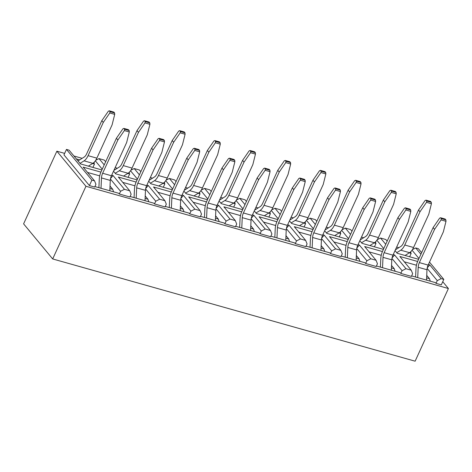 <?xml version="1.0" encoding="UTF-8"?>
<svg xmlns="http://www.w3.org/2000/svg" width="472" height="472" viewBox="0 0 472 472"><rect width="100%" height="100%" fill="white"/><g stroke="black" fill="none" stroke-linecap="round" stroke-linejoin="round"><path stroke-width="0.71" d="M409.295 252.844L411.177 253.375L410.581 252.656L411.242 251.204M412.41 249.629L415.714 247.947L420.924 254.231M421.643 252.656L418.357 248.697L415.714 247.947M395.76 249.027L396.392 249.204M409.631 256.768L411.177 253.375M52.681 258.945L415.13 361.192L448.4 288.522L85.951 186.275L56.87 151.193L23.6 223.858L52.681 258.945L85.951 186.275M418.599 259.299L397.2 253.257L395.023 250.632M387.17 241.162L385.801 239.51L380.526 238.024L385.73 244.301M383.411 249.369L362.012 243.334L359.835 240.708M351.982 231.233L350.613 229.581L345.333 228.094L350.543 234.377M348.224 239.446L326.819 233.404L324.647 230.778M316.795 221.303L315.426 219.657L310.145 218.164L315.355 224.448M313.03 229.516L291.631 223.48L289.454 220.855M281.601 211.379L280.238 209.727L274.958 208.24L280.161 214.524M277.843 219.586L256.443 213.55L254.266 210.925M246.413 201.45L245.045 199.803L239.77 198.311L244.974 204.594M242.655 209.662L221.256 203.627L219.079 201.001M211.226 191.526L209.857 189.874L204.577 188.387L209.786 194.67M207.468 199.733L186.062 193.697L183.885 191.072M176.032 181.596L174.669 179.95L169.389 178.457L174.599 184.741M172.274 189.809L150.875 183.767L148.698 181.148M140.845 171.672L139.476 170.02L134.201 168.533L139.405 174.811M137.087 179.879L115.687 173.843L113.51 171.218M105.657 161.743L104.288 160.096L99.014 158.604L104.218 164.887M101.899 169.955L80.494 163.914L69.101 150.167L66.458 149.423L91.904 180.121L94.547 180.864L83.149 167.117L100.914 172.127M111.699 175.171L113.062 175.554L124.455 189.307L129.735 190.794L118.336 177.047L136.101 182.056M146.886 185.101L148.249 185.484L159.648 199.231L164.923 200.718L153.53 186.971L171.295 191.986M182.08 195.024L183.437 195.408L194.836 209.161L200.116 210.648L188.717 196.901L206.482 201.91M217.267 204.954L218.63 205.338L230.023 219.085L235.304 220.577L223.905 206.825L241.67 211.839M252.455 214.878L253.818 215.262L265.211 229.014L270.491 230.501L259.098 216.754L276.863 221.763M287.649 224.808L289.006 225.191L300.404 238.938L305.679 240.431L294.286 226.678L312.051 231.693M322.836 234.732L324.199 235.115L335.592 248.868L340.873 250.355L329.474 236.608L347.239 241.617M358.024 244.661L359.387 245.045L370.78 258.792L376.06 260.284L364.661 246.531L382.426 251.547M393.211 254.585L394.574 254.974L405.973 268.721L411.248 270.208L399.855 256.461L417.62 261.47M428.405 264.515L429.762 264.898L441.161 278.645L443.804 279.394L429.496 262.131M374.107 242.921L375.989 243.452L375.393 242.726L376.054 241.275M377.222 239.705L380.526 238.024M360.573 239.097L361.204 239.28M374.438 246.838L375.989 243.452M338.914 232.991L340.802 233.522L340.2 232.802L340.867 231.351M342.035 229.775L345.333 228.094M325.379 229.174L326.016 229.351M339.25 236.909L340.802 233.522M303.726 223.067L305.614 223.598L305.012 222.873L305.679 221.421M306.847 219.852L310.145 218.164M290.192 219.244L290.829 219.427M304.062 226.985L305.614 223.598M268.538 213.137L270.421 213.668L269.825 212.943L270.486 211.491M271.654 209.922L274.958 208.24M255.004 209.32L255.635 209.497M268.869 217.055L270.421 213.668M233.345 203.208L235.233 203.745L234.631 203.019L235.298 201.568M236.466 199.992L239.77 198.311M219.81 199.39L220.448 199.573M233.681 207.131L235.233 203.745M198.157 193.284L200.045 193.815L199.444 193.089L200.11 191.638M201.278 190.068L204.577 188.387M184.623 189.467L185.26 189.644M198.494 197.202L200.045 193.815M162.97 183.354L164.852 183.885L164.256 183.165L164.917 181.714M166.091 180.139L169.389 178.457M149.435 179.537L150.066 179.72M163.306 187.278L164.852 183.885M127.782 173.43L129.664 173.962L129.068 173.236L129.729 171.784M130.897 170.215L134.201 168.533M114.248 169.613L114.879 169.79M128.113 177.348L129.664 173.962M92.589 163.501L94.477 164.032L93.875 163.312L94.542 161.861M95.71 160.285L99.014 158.604M76.358 158.922L79.691 159.86M92.925 167.424L94.477 164.032M441.161 278.645L437.273 280.628L427.136 268.397M443.804 279.394L441.308 284.846L436.028 283.353L437.273 280.628M436.028 283.353L435.426 282.628L411.619 275.913M405.973 268.721L402.085 270.704L400.834 273.424L411.395 276.403L412.64 273.677L411.248 270.208M400.834 273.424L400.238 272.704L376.426 265.984M370.78 258.792L366.897 260.774L365.647 263.5L376.202 266.479L377.452 263.754L376.06 260.284M365.647 263.5L365.045 262.774L341.238 256.06M335.592 248.868L331.704 250.85L330.459 253.57L341.014 256.55L342.265 253.824L340.873 250.355M330.459 253.57L329.857 252.85L306.051 246.13M300.404 238.938L296.516 240.921L295.271 243.646L305.827 246.626L307.071 243.9L305.679 240.431M295.271 243.646L294.67 242.921L270.863 236.207M265.211 229.014L261.329 230.991L260.078 233.717L270.639 236.696L271.884 233.97L270.491 230.501M260.078 233.717L259.482 232.997L235.67 226.277M230.023 219.085L226.135 221.067L224.89 223.793L235.445 226.767L236.696 224.047L235.304 220.577M224.89 223.793L224.288 223.067L200.482 216.353M194.836 209.161L190.948 211.137L189.703 213.863L200.258 216.843L201.503 214.117L200.116 210.648M189.703 213.863L189.101 213.143L165.294 206.423M159.648 199.231L155.76 201.214L154.509 203.939L165.07 206.913L166.315 204.193L164.923 200.718M154.509 203.939L153.913 203.214L130.107 196.499M124.455 189.307L120.572 191.284L119.322 194.01L129.877 196.989L131.127 194.263L129.735 190.794M119.322 194.01L118.72 193.284L94.913 186.57M442.748 281.701L448.4 288.522M56.87 151.193L64.64 153.382M73.939 156.008L82.157 158.327M115.15 167.631L117.345 168.25M150.338 177.56L152.533 178.18M185.531 187.484L187.726 188.104M220.719 197.414L222.914 198.033M255.907 207.338L258.101 207.957M291.1 217.267L293.295 217.887M326.288 227.197L328.482 227.811M361.475 237.121L363.67 237.74M396.663 247.051L398.858 247.67M91.904 180.121L89.409 185.573L63.962 154.869L66.458 149.423M89.409 185.573L94.689 187.059L95.94 184.334L94.547 180.864M120.572 191.284L110.43 179.053M99.734 175.879L87.568 172.451M110.525 178.546L113.062 175.554M155.76 201.214L145.618 188.983M134.921 185.809L122.755 182.375M145.718 188.47L148.249 185.484M190.948 211.137L180.811 198.907M170.115 195.732L157.949 192.305M180.906 198.399L183.437 195.408M226.135 221.067L215.999 208.836M205.302 205.662L193.137 202.228M216.093 208.323L218.63 205.338M261.329 230.991L251.187 218.76M240.49 215.592L228.324 212.158M251.281 218.253L253.818 215.262M296.516 240.921L286.38 228.69M275.683 225.516L263.518 222.082M286.474 228.177L289.006 225.191M331.704 250.85L321.568 238.614M310.871 235.445L298.705 232.012M321.662 238.106L324.199 235.115M366.897 260.774L356.755 248.543M346.059 245.369L333.893 241.941M356.85 248.03L359.387 245.045M402.085 270.704L391.943 258.467M381.246 255.299L369.08 251.865M392.043 257.96L394.574 254.974M416.44 265.223L404.274 261.795M427.231 267.884L429.762 264.898M102.253 169.183L95.338 160.84M137.44 179.112L130.526 170.77M172.628 189.036L165.713 180.699M207.816 198.966L200.907 190.623M243.009 208.889L236.094 200.553M278.197 218.819L271.282 210.477M313.384 228.743L306.476 220.406M348.578 238.673L341.663 230.33M383.766 248.596L376.851 240.26M418.953 258.526L412.038 250.184M110.029 186.039L112.749 189.325L113.587 191.838M109.84 190.151L110.07 190.847M109.911 188.523L112.749 189.325M102.642 173.259L111.439 175.743L126.661 142.497L129.298 131.959L124.372 130.567L117.864 140.013L102.642 173.259A6.396 3.038 -74.2 0 0 101.486 177.932L101.014 188.293M117.864 140.013L116.407 138.261L122.921 128.815L123.87 128.396L128.449 129.688L129.175 130.561L124.602 129.269L123.87 128.396M98.896 187.691L99.285 179.212A10.555 5.015 105.8 0 1 101.185 171.507L116.407 138.261M111.439 175.743A6.396 3.038 -74.2 0 0 110.289 180.416L109.811 190.771M124.372 130.567L124.602 129.269M129.298 131.959L129.175 130.561M145.217 195.968L147.937 199.249L148.78 201.768M145.028 200.081L145.258 200.771M145.105 198.452L147.937 199.249M137.83 183.189L146.627 185.667L161.849 152.427L164.486 141.883L159.56 140.497L153.052 149.943L137.83 183.189A6.396 3.038 -74.2 0 0 136.679 187.862L136.201 198.216M153.052 149.943L151.595 148.19L158.108 138.744L159.064 138.32L163.637 139.612L164.362 140.491L159.79 139.199L159.064 138.32M134.083 197.62L134.473 189.142A10.555 5.015 105.8 0 1 136.379 181.431L151.595 148.19M146.627 185.667A6.396 3.038 -74.2 0 0 145.476 190.34L144.998 200.7M159.56 140.497L159.79 139.199M164.486 141.883L164.362 140.491M88.37 166.138L92.86 163.33A10.555 5.015 -74.2 0 0 96.86 158.155L112.082 124.909L114.72 114.371L109.793 112.985L110.023 111.687L109.297 110.808L113.87 112.1L114.596 112.973L110.023 111.687M80.039 163.365L84.063 160.852A10.555 5.015 -74.2 0 0 88.063 155.672L103.285 122.431L109.793 112.985M109.297 110.808L108.342 111.227L101.828 120.673L103.285 122.431M101.828 120.673L86.612 153.919A6.396 3.038 105.8 0 1 84.187 157.058L78.022 160.905A6.396 3.038 -74.2 0 0 78.01 160.911M114.72 114.371L114.596 112.973M123.558 176.062L128.054 173.259A10.555 5.015 -74.2 0 0 132.048 168.085L147.27 134.839L149.913 124.301L144.987 122.909L145.211 121.611L144.485 120.738L149.058 122.024L149.789 122.903L145.211 121.611M115.227 173.289L119.257 170.775A10.555 5.015 -74.2 0 0 123.251 165.601L138.473 132.355L144.987 122.909M144.485 120.738L143.529 121.156L137.022 130.602L138.473 132.355M137.022 130.602L121.8 163.849A6.396 3.038 105.8 0 1 119.375 166.988L113.876 170.416M149.913 124.301L149.789 122.903M180.404 205.892L183.13 209.179L183.968 211.692M180.215 210.005L180.446 210.701M180.292 208.376L183.13 209.179M173.017 193.113L181.814 195.597L197.036 162.35L199.68 151.813L194.753 150.42L188.239 159.866L173.017 193.113A6.396 3.038 -74.2 0 0 171.867 197.786L171.389 208.146M188.239 159.866L186.788 158.114L193.296 148.668L194.252 148.249L198.824 149.541L199.556 150.415L194.977 149.128L194.252 148.249M169.277 207.55L169.666 199.066A10.555 5.015 105.8 0 1 171.566 191.361L186.788 158.114M181.814 195.597A6.396 3.038 -74.2 0 0 180.664 200.27L180.186 210.624M194.753 150.42L194.977 149.128M199.68 151.813L199.556 150.415M158.745 185.992L163.241 183.189A10.555 5.015 -74.2 0 0 167.241 178.009L182.463 144.762L185.101 134.225L180.174 132.839L180.404 131.54L179.673 130.661L184.251 131.953L184.977 132.833L180.404 131.54M150.415 183.219L154.444 180.705A10.555 5.015 -74.2 0 0 158.445 175.525L173.661 142.284L180.174 132.839M179.673 130.661L178.717 131.08L172.209 140.526L173.661 142.284M172.209 140.526L156.987 173.773A6.396 3.038 105.8 0 1 154.562 176.912L149.064 180.345M185.101 134.225L184.977 132.833M215.598 215.822L218.318 219.102L219.155 221.622M215.409 219.934L215.639 220.625M215.48 218.306L218.318 219.102M208.211 203.043L217.008 205.521L232.224 172.28L234.867 161.743L229.941 160.35L223.427 169.796L208.211 203.043A6.396 3.038 -74.2 0 0 207.055 207.715L206.583 218.07M223.427 169.796L221.976 168.044L228.483 158.598L229.439 158.173L234.018 159.465L234.743 160.344L230.171 159.052L229.439 158.173M204.464 217.474L204.854 208.996A10.555 5.015 105.8 0 1 206.754 201.284L221.976 168.044M217.008 205.521A6.396 3.038 -74.2 0 0 215.852 210.193L215.38 220.554M229.941 160.35L230.171 159.052M234.867 161.743L234.743 160.344M193.939 195.915L198.429 193.113A10.555 5.015 -74.2 0 0 202.429 187.939L217.651 154.692L220.288 144.155L215.362 142.762L215.592 141.464L214.866 140.591L219.439 141.877L220.164 142.756L215.592 141.464M185.608 193.142L189.632 190.629A10.555 5.015 -74.2 0 0 193.632 185.455L208.854 152.208L215.362 142.762M214.866 140.591L213.91 141.01L207.397 150.456L208.854 152.208M207.397 150.456L192.181 183.702A6.396 3.038 105.8 0 1 189.756 186.841L184.257 190.269M220.288 144.155L220.164 142.756M250.785 225.746L253.505 229.032L254.343 231.545M250.597 229.858L250.827 230.554M250.673 228.23L253.505 229.032M243.399 212.966L252.195 215.45L267.417 182.204L270.055 171.666L265.128 170.28L258.621 179.726L243.399 212.966A6.396 3.038 -74.2 0 0 242.248 217.639L241.77 228M258.621 179.726L257.163 177.968L263.677 168.522L264.633 168.103L269.205 169.395L269.931 170.268L265.358 168.982L264.633 168.103M239.652 227.404L240.042 218.919A10.555 5.015 105.8 0 1 241.941 211.214L257.163 177.968M252.195 215.45A6.396 3.038 -74.2 0 0 251.045 220.123L250.567 230.478M265.128 170.28L265.358 168.982M270.055 171.666L269.931 170.268M229.126 205.845L233.622 203.043A10.555 5.015 -74.2 0 0 237.617 197.862L252.839 164.616L255.476 154.078L250.549 152.692L250.779 151.394L250.054 150.515L254.626 151.807L255.352 152.686L250.779 151.394M220.796 203.072L224.825 200.559A10.555 5.015 -74.2 0 0 228.82 195.384L244.042 162.138L250.549 152.692M250.054 150.515L249.098 150.934L242.59 160.38L244.042 162.138M242.59 160.38L227.368 193.626A6.396 3.038 105.8 0 1 224.943 196.765L219.445 200.199M255.476 154.078L255.352 152.686M285.973 235.675L288.699 238.956L289.537 241.475M285.784 239.788L286.014 240.478M285.861 238.159L288.699 238.956M278.586 222.896L287.383 225.38L302.605 192.133L305.242 181.596L300.316 180.204L293.808 189.65L278.586 222.896A6.396 3.038 -74.2 0 0 277.436 227.569L276.958 237.923M293.808 189.65L292.357 187.897L298.864 178.451L299.82 178.032L304.393 179.319L305.118 180.198L300.546 178.906L299.82 178.032M274.846 237.327L275.235 228.849A10.555 5.015 105.8 0 1 277.135 221.144L292.357 187.897M287.383 225.38A6.396 3.038 -74.2 0 0 286.233 230.053L285.755 240.407M300.316 180.204L300.546 178.906M305.242 181.596L305.118 180.198M264.314 215.775L268.81 212.966A10.555 5.015 -74.2 0 0 272.81 207.792L288.026 174.546L290.669 164.008L285.743 162.616L285.967 161.318L285.241 160.445L289.82 161.737L290.546 162.61L285.967 161.318M255.983 212.996L260.013 210.488A10.555 5.015 -74.2 0 0 264.013 205.308L279.229 172.062L285.743 162.616M285.241 160.445L284.286 160.863L277.778 170.309L279.229 172.062M277.778 170.309L262.556 203.556A6.396 3.038 105.8 0 1 260.131 206.695L254.632 210.123M290.669 164.008L290.546 162.61M321.161 245.599L323.886 248.886L324.724 251.399M320.972 249.712L321.208 250.408M321.048 248.083L323.886 248.886M313.774 232.82L322.577 235.304L337.793 202.057L340.436 191.52L335.509 190.133L328.996 199.579L313.774 232.82A6.396 3.038 -74.2 0 0 312.623 237.493L312.145 247.853M328.996 199.579L327.544 197.821L334.052 188.375L335.008 187.956L339.58 189.248L340.312 190.127L335.734 188.835L335.008 187.956M310.033 247.257L310.423 238.779A10.555 5.015 105.8 0 1 312.322 231.068L327.544 197.821M322.577 235.304A6.396 3.038 -74.2 0 0 321.42 239.977L320.948 250.337M335.509 190.133L335.734 188.835M340.436 191.52L340.312 190.127M299.502 225.699L303.998 222.896A10.555 5.015 -74.2 0 0 307.998 217.716L323.22 184.475L325.857 173.932L320.93 172.545L321.161 171.248L320.429 170.368L325.007 171.66L325.733 172.54L321.161 171.248M291.171 222.926L295.201 220.412A10.555 5.015 -74.2 0 0 299.201 215.238L314.423 181.991L320.93 172.545M320.429 170.368L319.479 170.793L312.966 180.239L314.423 181.991M312.966 180.239L297.743 213.48A6.396 3.038 105.8 0 1 295.319 216.618L289.826 220.052M325.857 173.932L325.733 172.54M356.354 255.529L359.074 258.809L359.912 261.329M356.165 259.641L356.395 260.337M356.236 258.013L359.074 258.809M348.967 242.75L357.764 245.233L372.986 211.987L375.623 201.45L370.697 200.057L364.189 209.503L348.967 242.75A6.396 3.038 -74.2 0 0 347.811 247.422L347.339 257.777M364.189 209.503L362.732 207.751L369.24 198.305L370.195 197.886L374.774 199.172L375.5 200.051L370.927 198.759L370.195 197.886M345.221 257.181L345.61 248.703A10.555 5.015 105.8 0 1 347.51 240.997L362.732 207.751M357.764 245.233A6.396 3.038 -74.2 0 0 356.608 249.906L356.136 260.261M370.697 200.057L370.927 198.759M375.623 201.45L375.5 200.051M334.695 235.628L339.185 232.82A10.555 5.015 -74.2 0 0 343.185 227.646L358.407 194.399L361.045 183.862L356.118 182.469L356.348 181.177L355.623 180.298L360.195 181.59L360.921 182.463L356.348 181.177M326.364 232.855L330.388 230.342A10.555 5.015 -74.2 0 0 334.388 225.162L349.61 191.915L356.118 182.469M355.623 180.298L354.667 180.717L348.153 190.163L349.61 191.915M348.153 190.163L332.937 223.409A6.396 3.038 105.8 0 1 330.512 226.548L325.013 229.976M361.045 183.862L360.921 182.463M391.542 265.453L394.262 268.739L395.105 271.252M391.353 269.565L391.583 270.261M391.43 267.937L394.262 268.739M384.155 252.679L392.952 255.157L408.174 221.911L410.811 211.373L405.885 209.987L399.377 219.433L384.155 252.679A6.396 3.038 -74.2 0 0 383.004 257.352L382.526 267.707M399.377 219.433L397.92 217.675L404.433 208.229L405.389 207.81L409.962 209.102L410.687 209.981L406.115 208.689L405.389 207.81M380.408 267.111L380.798 258.632A10.555 5.015 105.8 0 1 382.703 250.921L397.92 217.675M392.952 255.157A6.396 3.038 -74.2 0 0 391.801 259.83L391.323 270.19M405.885 209.987L406.115 208.689M410.811 211.373L410.687 209.981M369.883 245.552L374.379 242.75A10.555 5.015 -74.2 0 0 378.373 237.569L393.595 204.329L396.238 193.791L391.312 192.399L391.536 191.101L390.81 190.222L395.383 191.514L396.114 192.393L391.536 191.101M361.552 242.779L365.582 240.266A10.555 5.015 -74.2 0 0 369.576 235.091L384.798 201.845L391.312 192.399M390.81 190.222L389.854 190.647L383.347 200.093L384.798 201.845M383.347 200.093L368.125 233.333A6.396 3.038 105.8 0 1 365.7 236.472L360.201 239.906M396.238 193.791L396.114 192.393M426.729 275.382L429.455 278.669L430.293 281.182M426.541 279.495L426.771 280.191M426.617 277.866L429.455 278.669M419.342 262.603L428.139 265.087L443.361 231.84L445.999 221.303L441.072 219.911L434.564 229.357L419.342 262.603A6.396 3.038 -74.2 0 0 418.192 267.276L417.714 277.636M434.564 229.357L433.113 227.604L439.621 218.158L440.577 217.739L445.149 219.032L445.881 219.905L441.302 218.613L440.577 217.739M415.602 277.034L415.991 268.556A10.555 5.015 105.8 0 1 417.891 260.851L433.113 227.604M428.139 265.087A6.396 3.038 -74.2 0 0 426.989 269.76L426.511 280.114M441.072 219.911L441.302 218.613M445.999 221.303L445.881 219.905M405.07 255.482L409.566 252.673A10.555 5.015 -74.2 0 0 413.566 247.499L428.788 214.253L431.426 203.715L426.499 202.329L426.729 201.031L425.998 200.152L430.576 201.444L431.302 202.317L426.729 201.031M396.74 252.709L400.769 250.195A10.555 5.015 -74.2 0 0 404.769 245.015L419.986 211.775L426.499 202.329M425.998 200.152L425.042 200.57L418.534 210.016L419.986 211.775M418.534 210.016L403.312 243.263A6.396 3.038 105.8 0 1 400.887 246.402L395.388 249.83M431.426 203.715L431.302 202.317M101.486 177.932L110.289 180.416M136.679 187.862L145.476 190.34M88.063 155.672L96.86 158.155M92.86 163.33L84.063 160.852M123.251 165.601L132.048 168.085M128.054 173.259L119.257 170.775M171.867 197.786L180.664 200.27M158.445 175.525L167.241 178.009M163.241 183.189L154.444 180.705M207.055 207.715L215.852 210.193M193.632 185.455L202.429 187.939M198.429 193.113L189.632 190.629M242.248 217.639L251.045 220.123M228.82 195.384L237.617 197.862M233.622 203.043L224.825 200.559M277.436 227.569L286.233 230.053M264.013 205.308L272.81 207.792M268.81 212.966L260.013 210.488M312.623 237.493L321.42 239.977M299.201 215.238L307.998 217.716M303.998 222.896L295.201 220.412M347.811 247.422L356.608 249.906M334.388 225.162L343.185 227.646M339.185 232.82L330.388 230.342M383.004 257.352L391.801 259.83M369.576 235.091L378.373 237.569M374.379 242.75L365.582 240.266M418.192 267.276L426.989 269.76M404.769 245.015L413.566 247.499M409.566 252.673L400.769 250.195"/></g></svg>
